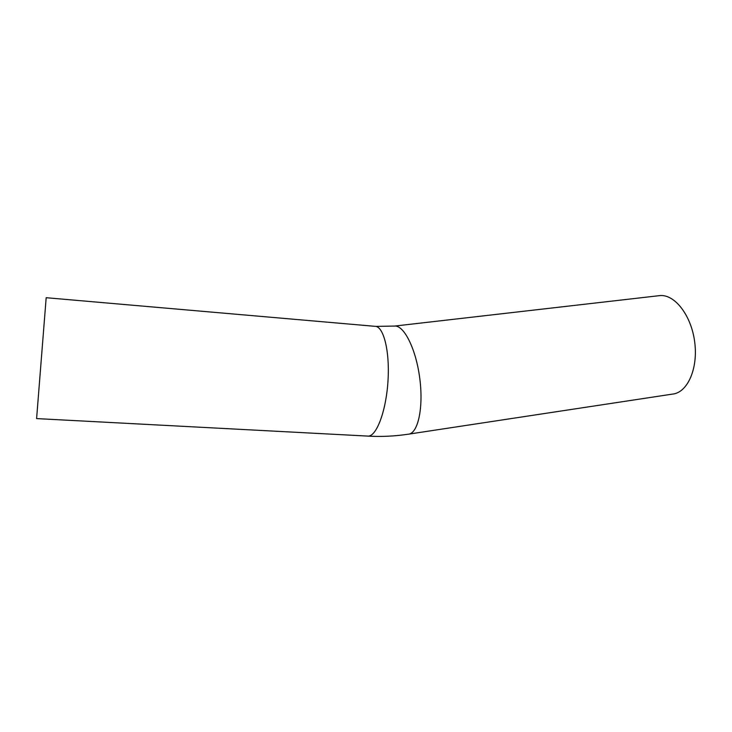 <?xml version="1.0" encoding="UTF-8"?>
<svg xmlns="http://www.w3.org/2000/svg" width="732" height="732" viewBox="0 0 732 732"><rect width="100%" height="100%" fill="white"/><g stroke="black" fill="none" stroke-linecap="round" stroke-linejoin="round"><path stroke-width="1.1" d="M36.6 418.594L46.18 297.714L374.802 326.307C383.293 325.676 389.79 350.106 388.052 379.954C386.414 409.801 377.007 435.65 368.452 436.126L36.6 418.594M672.589 394.1C687.412 392.672 698.209 368.846 694.732 342.237C691.438 315.602 674.904 294.301 660.072 295.572L658.297 295.783M367.098 436.089L368.223 436.144C381.72 436.848 395.005 436.208 408.063 434.222M408.31 434.204C417.844 433.683 423.599 408.355 419.848 378.984C416.224 349.603 404.265 325.401 394.749 326.051L393.679 326.161M660.072 295.572L394.749 326.051L375.855 326.39M672.205 394.145L409.197 434.058"/></g></svg>

